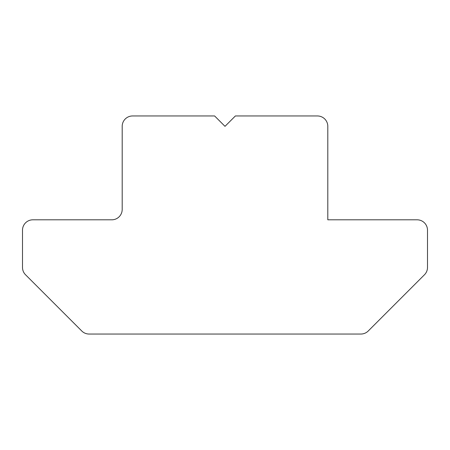 <?xml version="1.0" encoding="UTF-8"?>
<svg xmlns="http://www.w3.org/2000/svg" width="450" height="450" viewBox="0 0 450 450"><rect width="100%" height="100%" fill="white"/><g stroke="black" fill="none" stroke-linecap="round" stroke-linejoin="round"><path stroke-width="0.67" d="M225.574 125.775L226.429 124.92L225.574 125.775M235.384 115.959L225 126.349L214.616 115.959L132.576 115.959A10.384 10.384 0 0 0 122.192 126.349L122.192 209.424A10.384 10.384 0 0 1 111.808 219.808L32.884 219.808A10.384 10.384 0 0 0 22.5 230.192L22.5 267.429A10.384 10.384 0 0 0 25.543 274.77L81.765 330.998A10.384 10.384 0 0 0 89.111 334.041L360.889 334.041A10.384 10.384 0 0 0 368.235 330.998L424.457 274.77A10.384 10.384 0 0 0 427.5 267.429L427.5 230.192A10.384 10.384 0 0 0 417.116 219.808L327.808 219.808L327.808 126.349A10.384 10.384 0 0 0 317.424 115.959L235.384 115.959L234.18 117.169"/></g></svg>

